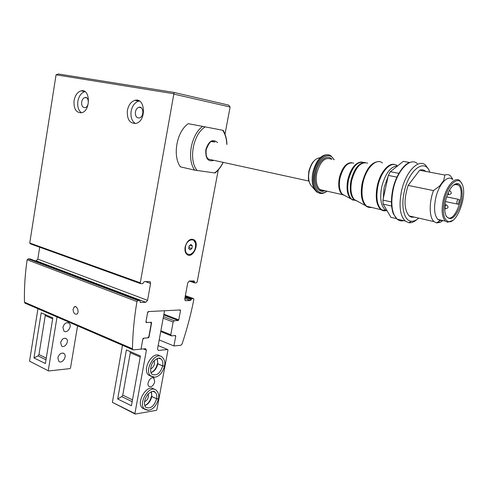 <?xml version="1.0" encoding="UTF-8"?>
<svg xmlns="http://www.w3.org/2000/svg" width="488" height="488" viewBox="0 0 488 488"><rect width="100%" height="100%" fill="white"/><g stroke="black" fill="none" stroke-linecap="round" stroke-linejoin="round"><path stroke-width="0.73" d="M73.054 309.441C73.407 312.973 74.688 314.534 76.884 314.126C79.654 312.686 77.055 305.055 74.298 306.83L73.054 309.441M185.044 297.399L191.198 299.608L191.808 298.546L193.577 298.601L193.864 299.406C190.899 314.431 186.965 329.302 182.054 344.022L180.828 345.284L173.917 345.955L175.753 336.098L175.442 335.537L171.422 335.872L170.794 334.738L173.149 322.043L174.222 320.775L178.242 320.518L178.773 319.884L180.517 310.533L180.206 309.953L148.242 311.576L147.675 312.228L145.918 321.982L146.26 322.58L150.572 322.3L151.249 323.489L148.883 336.537L147.754 337.855L143.441 338.215L142.868 338.879L141.02 349.152L133.358 349.896L132.785 349.719L132.443 348.767C132.718 333.505 134.218 317.767 136.945 301.553L138.043 300.504L139.696 300.443L140.489 302.481L145.827 302.273L147.547 300.315L150.585 283.443L150.133 281.747L149.548 281.546L144.216 281.619L142.679 283.729L140.605 283.613L140.276 282.826L173.881 93.757L56.077 74.817L56.01 75.115L29.756 243.018L140.276 282.826M25.278 303.268L24.467 302.2C24.144 288.396 25.034 274.25 27.139 259.756L136.945 301.553M425.377 171.093C423.712 169.745 421.797 169.458 419.631 170.245L444.904 175.052C447.026 174.234 448.887 174.509 450.485 175.863L452.931 179.425M414.361 217.129L411.604 217.209L409.17 215.94C404.046 209.785 403.704 199.61 408.139 185.409L433.478 190.588C428.854 202.837 429.214 217.648 434.027 221.619L436.565 222.924L440.194 222.345L438.139 221.875M455.048 184.385L454.962 184.055M452.327 179.309C447.581 174.6 438.645 184.519 435.717 198.146C433.667 208.431 434.393 215.531 437.901 219.435L440.084 220.564L442.299 220.43M433.478 190.588L439.651 186.019L443.696 180.499L444.904 175.052M442.878 220.564L440.194 222.345M398.842 173.356L390.315 171.678L388.332 175.424L396.89 177.126M396.53 218.654L390.955 217.355L383.19 204.13L382.921 200.092L391.382 201.959M383.19 204.13L391.583 206.009M390.315 171.678L403.35 161.357L409.774 162.553M194.62 170.135L180.42 166.847C172.313 155.892 176.644 131.583 188.252 123.677L202.679 126.386C191.064 134.438 186.611 159.082 194.62 170.135L215.031 172.978C218.331 170.41 221.052 166.878 223.199 162.376M226.938 144.448C226.78 139.013 225.511 134.322 223.138 130.363L202.679 126.386M185.434 247.007C184.976 252.412 186.623 254.882 190.381 254.407C194.267 252.345 195.981 248.709 195.523 243.506C194.45 237.022 186.562 239.663 185.434 247.007M190.015 249.85L188.685 248.459L189.185 245.769L191.009 244.482L192.333 245.879L191.833 248.557L190.015 249.85M27.139 259.756L28.206 258.86L30.085 258.951L139.721 300.443M34.971 260.805L36.142 260.818L145.827 302.273M39.693 247.202L37.802 259.128L36.142 260.818M30.512 243.884L29.756 243.018M185.129 247.026C184.598 250.496 185.251 253.004 187.087 254.547C192.693 259.122 199.989 243.616 194.053 239.803C190.046 238.248 187.069 240.657 185.129 247.026M198.201 276.397L197.146 281.997L196.194 282.881L194.584 282.857L194.09 280.96L189.344 281.021L187.752 282.863L184.751 298.955L185.141 300.553L185.66 300.718L190.418 300.535L191.198 299.608M56.077 74.817L58.383 73.993L174.057 92.439L228.634 105.103L230.116 107.018L225.005 134.163M218.258 169.958L198.207 276.397M127.386 110.416C126.831 119.401 129.729 123.72 136.085 123.385C146.571 121.079 145.406 97.21 134.975 100.333C131.065 101.602 128.533 104.963 127.386 110.416M74.091 100.516C73.566 108.751 76.043 112.838 81.526 112.758C90.896 111.099 90.506 88.346 81.148 90.847C77.525 91.945 75.17 95.166 74.091 100.516M159.204 339.916L173.917 345.955M174.533 335.61L175.753 336.098M160.735 331.578L171.422 335.872M160.881 330.76L170.794 334.738M163.187 318.182L173.149 322.043M163.474 316.627L174.222 320.775M163.779 314.967L178.242 320.518M163.919 314.199L178.773 319.884M179.102 310.008L180.517 310.533M174.057 92.439L173.881 93.757M81.679 101.962C81.435 105.75 82.57 107.641 85.095 107.622C89.463 106.878 89.28 96.331 84.924 97.515C83.259 98.027 82.173 99.509 81.679 101.962M135.402 111.947C135.145 116.077 136.475 118.072 139.397 117.944C144.283 116.913 143.746 105.835 138.885 107.311C137.091 107.909 135.932 109.452 135.402 111.947M84.961 91.634L84.936 91.64C81.307 92.726 78.958 95.935 77.879 101.254C77.232 106.604 78.422 110.447 81.441 112.777M139.367 101.004L138.726 101.126C134.822 102.382 132.291 105.731 131.144 111.154C130.418 116.98 131.827 121.103 135.377 123.537M185.593 252.601L186.88 254.156L190.149 254.632L193.169 252.412M195.651 244.323L195.499 243.28L193.577 239.98L189.49 239.901M190.033 245.171L192.333 245.879M189.32 245.677L188.947 247.666L191.833 248.557M211.701 141.563L214.934 142.038L212.609 141.361C210.737 140.745 208.583 143.539 206.143 149.743C205.509 158.435 208.309 158.545 208.492 159.167L211.286 159.777M327.613 154.726C320.915 154.733 315.998 160.613 312.869 172.374C311.527 179.645 312.137 185.446 314.705 189.777L316.749 192.034L320.104 193.285M382.921 200.092L388.332 175.424M429.806 171.935L428.421 169.007L425.451 165.042C418.375 158.435 405.436 172.136 401.465 191.235C398.733 205.588 399.977 215.519 405.211 221.027L408.999 222.754C411.567 223.004 414.233 221.912 416.996 219.478M429.373 170.952C424.09 158.283 408.615 170.464 404.253 191.76C400.74 206.869 404.247 220.783 411.219 221.216C413.623 221.454 416.124 220.424 418.722 218.124M408.139 185.409L419.631 170.245M461.868 183.671L459.873 180.761C455.194 176.046 446.282 186.038 443.317 199.738C441.237 210.084 441.927 217.215 445.385 221.131L447.453 222.241L452.571 220.521M444.446 199.952C442.177 212.207 443.494 219.423 448.405 221.607C457.134 224.413 467.925 194.248 461.953 183.842C458.244 175.302 447.716 184.671 444.446 199.952M445.733 200.135C444.3 206.845 444.415 212.121 446.081 215.958C450.302 221.326 454.895 218.313 459.849 206.912C463.637 196.548 462.618 184.348 457.72 183.543C452.76 183.75 448.771 189.277 445.733 200.135M445.892 215.531L446.977 216.953C454.584 224.785 466.552 191.363 458.433 185.05L456.768 184.208L453.291 185.226M459.464 199.488L458.348 204.277L457.128 204.021C456.512 201.941 456.969 200.379 458.5 199.342L446.642 196.829M77.574 325.862L70.504 368.019L69.979 368.611L48.648 370.984L29.555 361.175L37.936 308.733M48.648 370.984L29.555 361.175M48.282 370.483L57.035 316.986M52.826 317.889L41.199 312.832L33.959 357.924L45.39 363.536L52.826 317.889L44.908 314.449L45.25 315.596L38.961 354.562L38.015 355.911L33.959 357.924M62.891 327.356L63.952 331.053C67.271 334.06 72.578 325.77 69.022 323.172C66.246 322.001 64.203 323.391 62.891 327.356M57.865 357.82L58.828 361.34C62.025 364.365 67.527 356.203 64.087 353.58C61.299 352.385 59.219 353.794 57.865 357.82M60.64 342.606L61.58 345.949C64.593 348.737 69.595 341.13 66.356 338.715C63.782 337.617 61.878 338.916 60.64 342.606M146.412 350.146L134.92 413.537L135.261 414.062L156.374 410.335L156.91 409.67L167.951 350.073L167.64 349.518L158.35 350.451L157.532 349.042L164.554 310.746L148.7 311.558L147.559 312.863L146.028 321.354L146.717 322.55L151.249 322.257L151.585 322.849L148.993 337.141L148.431 337.8L143.893 338.178L142.758 339.502L141.13 348.53L141.471 349.109L145.564 348.713L146.412 350.146L143.521 348.908M122.47 345.26L112.386 402.338L134.92 413.537M117.675 399.001L131.437 405.754L140.416 356.008L126.392 349.908L117.675 399.001L121.768 396.622L122.756 395.121L130.32 352.708L130.009 351.476L140.41 356.008M141.056 348.932L141.471 349.109M146.101 322.306L146.717 322.55M150.682 322.489L151.585 322.849M148.529 336.952L148.993 337.141M74.963 306.629L75.353 306.787M147.968 337.605L148.431 337.8M150.993 376.266L148.669 375.156C141.496 369.514 153.049 349.975 159.881 356.051M144.631 409.2L142.417 408.084C135.451 402.35 147.559 383.001 154.092 389.284M154.714 381.836C153.366 385.892 151.439 387.387 148.931 386.319C145.845 383.855 151.066 375.418 153.903 378.261L154.714 381.836M158.167 345.565L167.64 349.518M112.386 402.338L135.261 414.062M148.297 393.822L148.45 396.543C147.821 399.178 146.51 400.929 144.515 401.795M154.19 360.669L154.464 363.749C153.836 366.378 152.537 368.105 150.56 368.922M151.28 391.687L151.786 396.47L156.618 398.745L158.429 398.8M144.82 405.632C148.328 404.192 150.646 401.16 151.774 396.53L151.487 396.195M151.774 396.53L156.605 398.806L158.393 398.977M157.166 358.491L157.801 363.755L162.693 365.884L164.511 365.963C165.347 362.517 164.572 359.565 162.205 357.118C155.507 350.543 143.509 370.343 150.786 376.108L154.178 377.279M151.048 372.734C154.458 371.325 156.703 368.349 157.789 363.816L157.496 363.517M157.789 363.816L162.681 365.945L164.474 366.14M24.467 302.2L132.443 348.767M205.253 126.874C193.022 134.005 188.276 160.21 197.183 170.599M214.622 172.941C218.032 170.507 220.857 166.975 223.089 162.351M226.81 144.417C226.578 138.757 225.188 134.035 222.638 130.266M217.575 142.569C212.628 138.568 208.705 140.941 205.82 149.694C205.326 158.533 208.022 162.083 213.915 160.351M230.116 107.018L173.844 94.105M185.361 295.679L193.248 298.491M189.24 281.027L194.578 282.851L189.24 281.027M190.619 281.003L194.45 282.308M191.979 280.984L194.535 281.857M185.098 300.517L185.66 300.718M184.83 298.522L190.418 300.535M185.123 296.954L191.284 299.162M185.263 296.204L191.808 298.546M28.206 258.86L138.043 300.504M29.872 258.878L139.696 300.443M140.148 302.353L140.489 302.481M37.802 259.128L147.547 300.315M145.418 281.6L150.585 283.443M320.14 157.734C315.077 158.191 311.411 162.766 309.154 171.465C308.117 177.083 308.599 181.579 310.606 184.958L311.893 186.471M334.201 159.759L331.01 155.959C325.392 151.451 316.132 160.192 313.796 172.569C312.21 181.92 313.497 188.478 317.664 192.241C319.445 193.547 321.427 193.834 323.611 193.096M333.871 159.698C329.388 150.45 317.493 158.301 314.827 172.758C311.692 186.66 319.079 197.433 326.808 191.137M331.919 159.314C327.222 153.506 317.969 161.101 315.766 172.904C313.229 184.257 318.383 193.925 324.874 190.704M331.236 159.186C325.051 156.739 320.238 161.376 316.797 173.1C315.462 180.956 316.541 186.459 320.036 189.619L324.197 190.552M351.5 162.644C346.041 162.87 341.99 167.933 339.349 177.833C337.94 185.83 338.94 191.418 342.344 194.608L344.973 195.633M353.769 163.181C347.834 161.705 343.247 166.634 340.02 177.974C338.672 185.367 339.465 190.802 342.381 194.273L345.412 195.865M361.773 161.986C355.538 162.297 350.884 168.195 347.81 179.682C346.242 188.246 347.114 194.517 350.433 198.5L352.836 200.074L355.6 200.239M364.079 162.48C357.356 161.089 352.159 166.872 348.493 179.828C346.834 189.173 347.944 195.694 351.83 199.397L356.149 200.525M365.067 162.516C358.808 162.833 354.129 168.781 351.031 180.359C349.359 189.722 350.457 196.255 354.331 199.964L357.344 201.16M367.635 163.151C360.833 161.4 355.526 167.183 351.714 180.505C350.116 189.191 350.988 195.548 354.325 199.574L357.802 201.398M378.621 161.626C371.38 162.059 365.921 169.123 362.236 182.817C360.327 193.071 361.297 200.544 365.14 205.241C366.842 207.004 368.83 207.668 371.087 207.235M382.391 162.919C376.364 157.679 365.884 168.208 362.944 182.963C360.925 194.096 362.151 201.843 366.616 206.21L369.178 207.491L372.045 207.455M394.896 164.657C388.838 162.107 380.012 172.587 377.261 185.971C375.187 197.225 376.333 205.045 380.707 209.437C382.476 210.859 384.471 211.206 386.697 210.474M397.299 165.865C391.419 160.454 380.927 171.123 377.895 186.099C375.754 197.939 377.084 205.881 381.89 209.938L387.014 210.639M397.616 165.896C390.681 166.341 385.38 173.338 381.707 186.88C379.609 198.39 380.884 206.119 385.52 210.066L387.118 210.816M388.082 176.54L384.117 187.325L383.263 198.537M398.824 219.533L400.593 219.948M417.252 163.523C410.085 156.935 397.11 170.519 393.194 189.496C390.51 203.758 391.815 213.64 397.11 219.136C399.038 220.759 401.221 221.271 403.661 220.661M410.085 216.605L410.445 216.233M444.733 208.632L445.221 208.742C448.435 208.309 448.893 207.046 446.593 204.96C445.983 204.685 445.459 205.277 445.019 206.735L445.221 208.742L445.678 208.815M448.295 192.546L448.502 194.59L448.966 194.663M447.508 194.389L448.502 194.59C451.729 194.12 452.175 192.845 449.851 190.784L449.064 190.948M458.5 199.342L446.624 196.884M52.673 318.835L45.25 315.596M46.275 358.107L38.961 354.562M46 359.796L38.015 355.911M130.32 352.708L140.227 357.033M122.756 395.121L132.504 399.843M121.768 396.622L132.175 401.679M158.447 398.806C159.198 395.426 158.484 392.614 156.312 390.363C149.889 383.745 137.476 403.289 144.509 409.103L147.705 410.298M151.786 396.47L151.445 391.626M156.618 398.745C157.093 395.835 156.605 393.67 155.166 392.248L152.683 391.327M153.153 391.309L155.166 392.248C154.117 392.071 154.733 389.272 148.309 393.81C142.575 401.331 144.57 405.967 145.729 407.242C150.414 409.237 154.043 406.431 156.605 398.806M157.801 363.755L157.313 358.436M162.693 365.884C163.187 362.804 162.656 360.522 161.095 359.034L158.46 358.137M159.045 358.149L161.095 359.034C159.997 358.851 160.46 355.965 154.043 360.833C149.645 365.402 150.194 373.643 151.963 374.223C156.63 376.205 160.204 373.448 162.681 365.945M75.786 306.769L74.304 306.83M409.17 215.94L434.027 221.619M440.084 220.564L436.565 222.924M24.851 303.079L132.785 349.719M185.367 295.667L193.279 298.491M30.116 243.744L140.605 283.613M149.572 281.546L150.133 281.747M86.712 97.874L84.924 97.515M141.184 107.781L138.885 107.311M84.936 91.64L81.148 90.847M138.726 101.126L134.975 100.333M186.526 254.047L186.88 254.156M191.821 239.132L194.053 239.803M208.492 159.167L308.88 181.06M314.705 189.777L310.606 184.958L308.88 181.072C308.264 180.469 308.251 177.229 308.843 171.349C310.35 166.164 311.972 162.815 313.717 161.302M316.749 192.034L317.664 192.241C320.378 194.151 323.52 193.803 327.082 191.198M386.954 210.535L381.89 209.938L366.616 206.21L354.325 199.574L354.331 199.964L351.83 199.397L342.381 194.273L342.344 194.608L320.036 189.619C320.537 190.479 321.946 190.79 324.27 190.564M405.211 221.027L397.11 219.136L393.468 214.061C392.828 212.091 392.852 213.329 391.736 207.29C391.132 201.8 391.486 195.834 392.791 189.393C396.018 174.289 404.839 163.578 409.304 162.748M411.219 221.216L408.999 222.754M437.901 219.435L445.385 221.131M448.405 221.607L447.453 222.241M454.938 184.36L458.433 185.05M456.768 184.208L457.72 183.543M445.587 200.818L446.197 198.323M444.958 204.606L446.178 204.869M457.128 204.021L445.434 201.556M65.27 338.221L66.356 338.715M62.952 353.044L64.087 353.58M67.795 322.641L69.022 323.172M153.903 378.261L152.848 377.779M142.417 408.084L148.407 410.286C153.018 409.542 156.361 405.772 158.417 398.97M144.784 405.51C147.998 404.058 150.231 400.953 151.469 396.195M148.669 375.156L154.714 377.255C159.332 376.437 162.589 372.728 164.499 366.134M151.006 372.625C154.135 371.197 156.288 368.159 157.478 363.511"/></g></svg>
